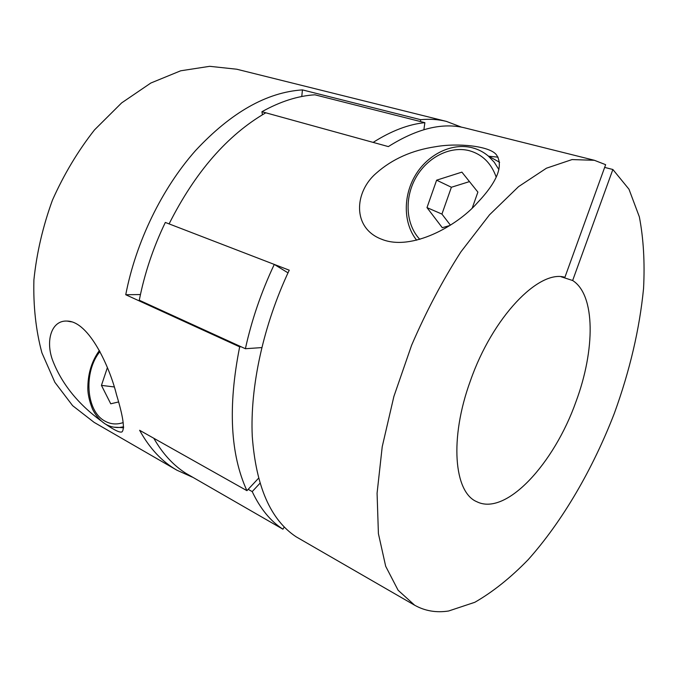 <?xml version="1.0" encoding="UTF-8"?>
<svg xmlns="http://www.w3.org/2000/svg" width="678" height="678" viewBox="0 0 678 678"><rect width="100%" height="100%" fill="white"/><g stroke="black" fill="none" stroke-linecap="round" stroke-linejoin="round"><path stroke-width="1.02" d="M477.227 202.968C497.279 181.857 503.686 165.813 496.449 154.847C489.796 145.88 457.472 142.795 435.674 146.694C412.08 150.219 392.308 159.016 376.349 173.102C354.28 191.815 351.924 227.961 381.485 239.181C411.478 251.606 457.387 225.672 477.227 202.968M605.64 164.686L594.36 160.288L572.046 159.576L546.46 168.195L518.534 186.645L489.516 214.807L460.921 251.843C442.556 280.438 426.123 311.575 411.605 345.255L393.884 396.461L382.223 446.717L377.078 493.22L378.409 533.628L385.689 566.291L398.113 590.258L414.673 605.234C424.962 610.98 436.268 612.904 448.599 611.005L474.837 602.284C492.83 591.945 510.593 577.758 528.128 559.731C562.587 521.119 592.809 469.032 614.344 413.326C629.82 370.713 639.557 329.101 643.558 288.472C644.905 262.378 643.507 238.503 639.354 216.867L628.989 189.23L612.87 169.492L572.647 280.514C595.598 294.981 595.225 350.077 575.978 401.681C554.129 463.625 505.949 516.399 476.795 501.712C454.048 492.372 449.243 438.666 470.396 380.816C492.559 317.067 538.925 269.369 564.91 277.294L605.64 164.686M414.673 605.234L296.133 536.807C270.581 519.916 255.953 486.389 252.258 436.234C249.979 386.918 263.318 325.143 289.243 270.191L169.093 223.893C195.188 172.085 227.41 135.058 265.784 112.794L388.35 146.592C417.19 128.413 442.836 122.226 465.303 128.015L594.36 160.288M561.164 276.777L572.647 280.514M604.649 167.415L612.87 169.492M498.093 157.16L488.719 156.237M472.295 207.883L477.888 192.103L461.887 172.127L436.624 180.179L426.987 207.612L442.293 227.706L449.878 225.494M469.481 181.602L451.387 187.255L441.929 214.087L450.421 225.147M441.929 214.087L426.987 207.612M451.387 187.255L436.624 180.179M424.869 122.659L314.897 94.81C297.939 95.844 280.285 101.48 261.92 111.726L373.146 142.397C391.35 130.854 408.597 124.269 424.869 122.659L423.894 129.668M261.767 347.594L245.394 348.721C251.682 319.999 261.31 291.904 274.276 264.42L287.997 272.853M284.235 526.967L282.921 529.196C270.446 521.119 260.208 508.585 252.216 491.592L259.911 483.329M261.92 111.726L262.437 114.752M245.394 348.721L139.278 300.235C144.524 273.565 153.203 247.631 165.322 222.443L274.276 264.42M248.182 489.33L252.216 491.592M153.804 438.268C162.517 453.523 173.144 465.159 185.67 473.176L282.921 529.196M105.776 424.275C114.768 430.411 120.184 432.937 122.032 431.861C124.947 428.818 123.099 416.402 116.489 394.621C109.963 367.807 89.233 321.236 67.097 321.075C51.536 320.135 45.468 340.381 52.409 359.764C61.274 383.121 77.453 403.461 100.929 420.784M258.479 478.312L246.928 490.669L139.617 430.284C149.558 448.353 162 461.659 176.924 470.21L94.132 422.377L72.648 405.69L54.867 382.307L41.9 352.806C35.883 330.415 33.214 306.134 33.9 279.955C36.646 253.208 42.824 226.613 52.435 200.171C63.885 174.475 77.902 151.041 94.505 129.896L121.625 102.912L150.847 83.021L180.67 70.8L209.705 66.317L236.758 69.224L446.404 121.396L461.676 127.218M176.924 470.21L192.391 477.159M246.928 490.669C230.266 454.362 227.842 406.419 239.665 346.848L125.744 294.735L140.448 294.557M301.769 96.513L302.439 89.894C266.674 92.25 231.045 112.48 195.535 150.584C161.991 188.45 135.922 241.961 125.744 294.735M302.439 89.894L420.691 119.692C429.818 118.819 438.386 119.396 446.404 121.396M241.08 346.755L239.665 346.848M420.436 121.54L420.691 119.692M107.37 367.662L101.446 385.384L110.743 403.8L118.523 401.961M114.184 386.943L101.446 385.384M496.143 176.95C491.194 163.144 482.295 154.398 469.439 150.719C449.828 145.541 426.793 157.711 415.555 178.195C404.232 198.646 405.91 224.774 419.835 239.359M472.744 147.914C478.482 149.431 483.66 152.118 488.262 155.982L494.186 162.152L498.889 169.602M99.971 351.543C83.36 371.688 85.86 411.165 104.946 421.106C110.65 424.292 116.718 424.792 123.167 422.589M123.625 426.809L119.498 427.471L113.853 427.182M499.627 162.305L488.262 155.982C483.575 152.067 478.312 149.346 472.473 147.804C451.811 142.405 427.716 154.44 415.317 175.365C402.859 196.264 403.308 223.528 416.648 240.19M381.485 239.181L382.875 239.69M99.403 350.475C92.03 360.704 88.191 372.637 87.869 386.282C87.538 392.918 89.106 400.562 92.564 409.215C95.878 415.817 100.242 420.826 105.658 424.216C109.972 426.674 114.59 427.759 119.498 427.471L123.642 427.81M67.097 321.075L71.41 321.847"/></g></svg>
